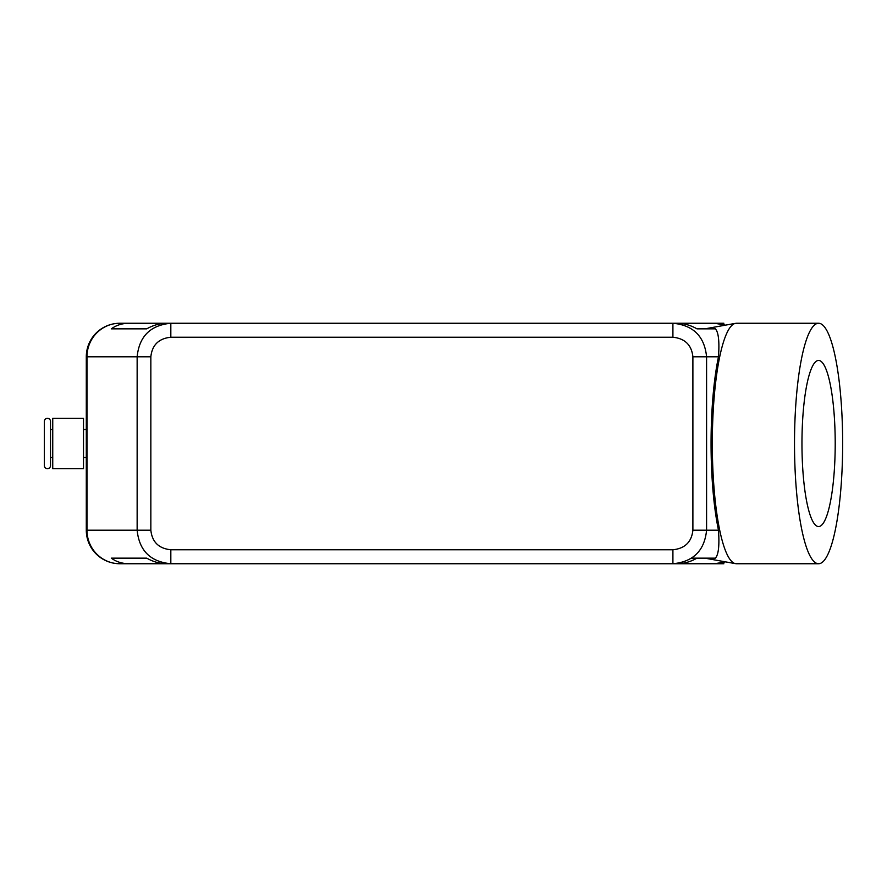 <?xml version="1.0" encoding="UTF-8"?>
<svg xmlns="http://www.w3.org/2000/svg" width="887" height="887" viewBox="0 0 887 887"><rect width="100%" height="100%" fill="white"/><g stroke="black" fill="none" stroke-linecap="round" stroke-linejoin="round"><path stroke-width="1.33" d="M44.35 421.414L44.35 465.586L44.35 421.414A3.071 3.071 0 0 1 47.421 418.331A3.071 3.071 0 0 1 50.504 421.414L50.504 429.519L52.743 429.519M44.35 465.586A3.071 3.071 0 0 0 47.421 468.669A3.071 3.071 0 0 0 50.504 465.586L50.504 421.414M166.823 563.744L676.903 563.744C683.788 563.7 690.474 561.837 696.982 558.156L715.365 558.156C718.525 554.818 719.557 545.494 718.481 530.193A120.011 24.027 -90 0 1 711.064 443.5A120.011 24.027 -90 0 1 718.481 356.807C719.557 341.506 718.525 332.181 715.365 328.844L696.982 328.844C690.474 325.163 683.788 323.3 676.903 323.256L672.911 323.256L672.911 337.237C684.952 338.479 691.616 345.01 692.891 356.807L692.891 530.193C691.616 541.99 684.952 548.521 672.911 549.763L170.825 549.763C158.773 548.521 152.109 541.99 150.845 530.193L86.97 530.193A33.562 32.874 90 0 0 119.856 563.744L129.114 563.744C122.251 563.7 116.33 561.837 111.33 558.156L146.743 558.156C153.251 561.837 159.937 563.7 166.823 563.744L170.825 563.744L170.825 549.763M676.903 323.256L166.823 323.256C159.937 323.3 153.251 325.163 146.743 328.844L111.33 328.844C116.33 325.163 122.251 323.3 129.114 323.256L119.856 323.256A33.562 32.874 90 0 0 86.97 356.807L137.141 356.807L137.141 530.193C139.192 550.616 150.424 561.804 170.825 563.744L119.856 563.744A33.562 33.562 0 0 1 86.294 530.193L86.294 451.893M725.522 561.87L714.612 563.744L723.881 563.744L672.911 563.744L672.911 549.763M86.294 356.807L86.97 356.807L86.97 530.193L86.294 530.193L86.294 356.807A33.562 33.562 0 0 1 119.856 323.256L170.825 323.256L170.825 337.237L672.911 337.237M129.114 323.256L170.825 323.256C150.424 325.196 139.192 336.384 137.141 356.807L150.845 356.807C152.109 345.01 158.773 338.479 170.825 337.237M119.856 323.256L166.823 323.256M723.881 323.256L672.911 323.256L723.881 323.256L714.612 323.256L725.522 325.13M714.612 323.256L672.911 323.256C693.312 325.196 704.533 336.384 706.584 356.807L692.891 356.807M714.612 563.744L672.911 563.744C693.312 561.804 704.533 550.616 706.584 530.193L692.891 530.193M735.478 563.655A120.244 24.071 -90 0 1 712.316 443.5A120.244 24.071 90 0 1 735.478 323.345M691.516 558.156L715.365 558.156M794.508 443.5A120.244 24.071 -90 0 1 817.681 323.345A120.244 24.071 -90 0 1 842.65 443.5A120.244 24.071 -90 0 1 817.681 563.655A120.244 24.071 -90 0 1 794.508 443.5M818.579 526.556A83.056 16.62 90 0 0 835.21 443.5A83.056 16.62 90 0 0 818.579 360.444A83.056 16.62 90 0 0 801.959 443.5A83.056 16.62 90 0 0 818.579 526.556M111.33 558.156L146.743 558.156M83.5 468.669L52.743 468.669L52.743 418.331L83.5 418.331L83.5 468.669M52.743 457.481L50.504 457.481L50.504 465.586M86.294 457.481L83.5 457.481M86.294 429.519L83.5 429.519M50.504 457.481L50.504 429.519M111.33 328.844L146.743 328.844M723.881 563.744L676.903 563.744M119.856 563.744L129.114 563.744M150.845 530.193L150.845 356.807M718.481 530.193L706.584 530.193L706.584 356.807L718.481 356.807M711.064 443.5L712.316 443.5M735.523 563.666L704.899 558.156M818.579 323.256L736.387 323.256M704.899 328.844L735.523 323.334M736.387 563.744L818.579 563.744"/></g></svg>

